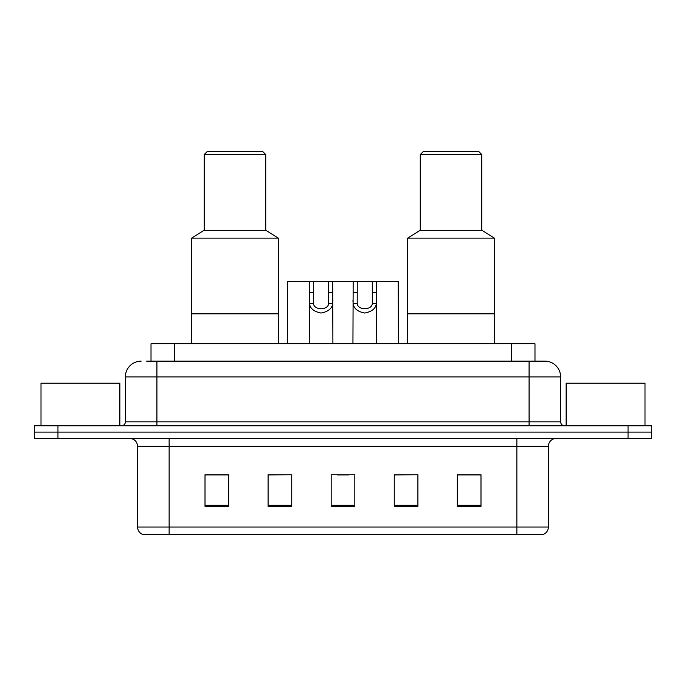 <?xml version="1.0" encoding="UTF-8"?>
<svg xmlns="http://www.w3.org/2000/svg" width="686" height="686" viewBox="0 0 686 686"><rect width="100%" height="100%" fill="white"/><g stroke="black" fill="none" stroke-linecap="round" stroke-linejoin="round"><path stroke-width="1.03" d="M146.667 361.136L156.914 361.136L146.667 361.136L151.014 361.136L151.014 343.789L534.986 343.789L534.986 361.136M141.144 361.136A15.769 15.769 0 0 0 125.375 376.906L125.375 421.847A3.944 3.944 0 0 1 121.431 425.792M544.856 361.136A15.769 15.769 0 0 1 560.625 376.906L156.914 376.906L156.914 361.136L544.615 361.136M560.625 376.906L560.625 421.847C560.865 424.248 562.177 425.56 564.569 425.792M57.958 425.792L34.3 425.792L34.3 432.103L57.958 432.103L34.3 432.103L34.3 438.405L57.958 438.405L57.958 432.103L628.042 432.103L57.958 432.103L57.958 425.792L628.042 425.792L628.042 432.103L651.7 432.103L628.042 432.103L628.042 438.405L57.958 438.405M628.042 438.405L651.7 438.405L651.7 425.792L628.042 425.792M548.406 527.037C548.191 530.818 546.296 533.339 542.729 534.608L516.867 534.608L516.867 527.037L548.406 527.037L548.406 446.294A7.889 7.889 0 0 1 556.295 438.405M516.867 534.608L143.271 534.608A7.889 7.889 0 0 1 137.594 527.037L137.594 446.294C137.123 441.501 134.499 438.877 129.705 438.405M480.989 506.302L480.989 474.755L457.33 474.755L457.33 506.302L480.989 506.302M417.911 506.302L417.911 474.755L394.253 474.755L394.253 506.302L417.911 506.302M228.67 506.302L228.67 474.755L205.011 474.755L205.011 506.302L228.67 506.302M291.747 506.302L291.747 474.755L268.089 474.755L268.089 506.302L291.747 506.302M354.825 506.302L354.825 474.755L331.175 474.755L331.175 506.302L354.825 506.302M291.747 474.755L268.089 474.918L291.747 474.755M417.911 474.755L394.253 474.918L417.911 474.755M337.006 474.918L348.831 474.918M228.67 474.918L205.011 474.918M480.989 474.918L457.33 474.918M119.853 425.792L119.853 383.217L41.006 383.217L41.006 425.792M278.345 343.789L278.345 238.128L191.608 238.128L191.608 313.828L278.345 313.828L191.608 313.828L191.608 343.789M278.345 238.128L265.731 230.247L204.222 230.247L191.608 238.128M265.731 230.247L265.731 154.547L204.222 154.547L204.222 230.247M265.731 154.547L262.575 151.392L207.378 151.392L204.222 154.547M644.994 425.792L644.994 383.217L566.147 383.217L566.147 425.792M494.392 343.789L494.392 238.128L407.656 238.128L407.656 313.828L494.392 313.828L407.656 313.828L407.656 343.789M494.392 238.128L481.778 230.247L420.269 230.247L407.656 238.128M481.778 230.247L481.778 154.547L420.269 154.547L420.269 230.247M481.778 154.547L478.622 151.392L423.425 151.392L420.269 154.547M313.553 281.5L313.519 303.461C313.802 310.466 328.362 310.466 328.637 303.461L328.603 281.5L309.489 281.5L309.249 343.789M328.603 281.5L332.667 281.5L332.907 343.789M332.907 300.622L332.693 303.461C332.118 308.477 328.251 311.667 321.082 313.039C313.914 311.667 310.038 308.477 309.472 303.461L309.249 300.622M357.243 281.5L357.209 303.461C357.483 310.466 372.044 310.466 372.318 303.461L372.284 281.5L353.17 281.5L352.938 343.789M372.284 281.5L376.348 281.5L376.588 343.789M376.588 300.622L376.374 303.461C375.799 308.477 371.932 311.667 364.763 313.039C357.595 311.667 353.719 308.477 353.153 303.461L352.938 300.622M309.489 281.5L287.648 281.5L287.408 343.789M332.667 281.5L353.17 281.5M376.348 281.5L398.197 281.5L398.429 343.789M174.664 361.136L174.664 343.789M511.336 361.136L511.336 343.789M156.914 425.792L156.914 376.906L125.375 376.906M125.375 421.847L560.625 421.847M529.086 361.136L529.086 425.792M516.867 438.405L516.867 446.294L137.594 446.294M548.406 446.294L516.867 446.294L516.867 527.037L169.133 527.037L169.133 534.608M137.594 527.037L169.133 527.037L169.133 438.405M354.825 505.205L331.175 505.205M291.747 505.205L268.089 505.205M228.67 505.205L205.011 505.205M417.911 505.205L394.253 505.205M480.989 505.205L457.33 505.205M332.693 303.461L328.637 303.461M313.519 303.461L309.472 303.461M313.553 292.313L309.489 292.313M332.667 292.313L328.603 292.313M376.374 303.461L372.318 303.461M357.209 303.461L353.153 303.461M357.243 292.313L353.17 292.313M376.348 292.313L372.284 292.313"/></g></svg>
